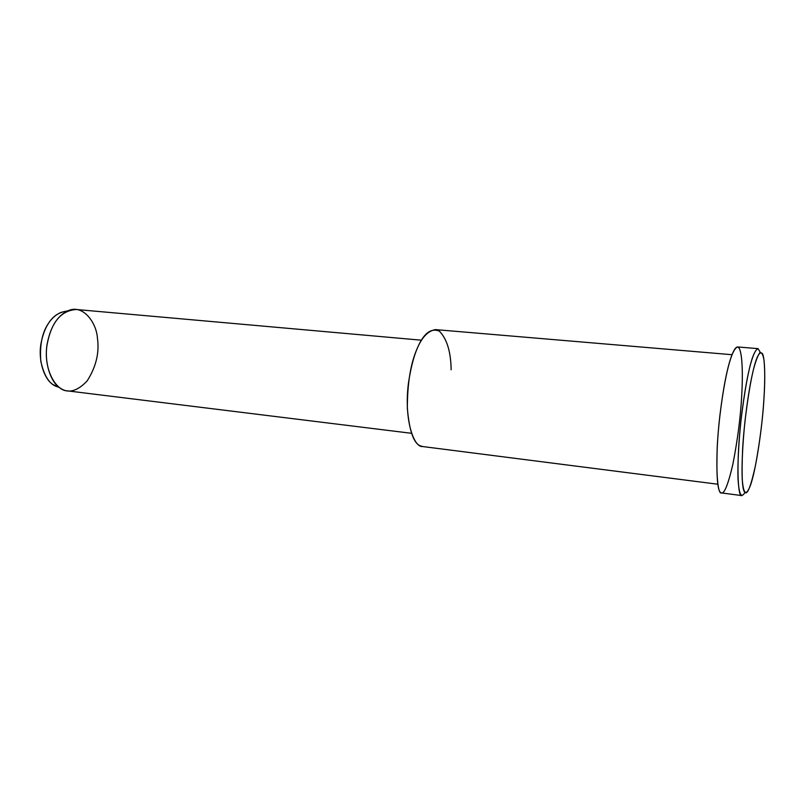<?xml version="1.0" encoding="UTF-8"?>
<svg xmlns="http://www.w3.org/2000/svg" width="805" height="805" viewBox="0 0 805 805"><rect width="100%" height="100%" fill="white"/><g stroke="black" fill="none" stroke-linecap="round" stroke-linejoin="round"><path stroke-width="1.21" d="M763.915 399.018C762.617 424.225 755.986 471.307 750.119 486.15C746.034 496.373 743.407 494.079 742.23 479.267C741.596 465.823 742.602 443.797 745.028 420.784C747.785 398.143 750.632 380.936 753.55 369.143C755.623 361.304 757.676 355.87 759.719 352.821C761.6 351.896 763.029 354.371 764.015 360.238C765.012 370.924 764.971 383.844 763.915 399.018C765.132 380.866 765.183 359.805 762.577 353.808C759.417 350.155 755.875 357.581 751.961 376.086C748.58 391.431 744.263 421.297 742.653 448.506C741.465 475.836 742.21 490.446 744.887 492.328C747.382 495.256 750.914 486.27 755.493 465.371C759.86 441.673 762.667 419.556 763.915 399.018M760.272 352.379L758.109 348.656C756.287 349.179 754.335 352.419 752.232 358.356C748.248 370.743 744.494 391.512 740.962 420.663C738.628 442.911 737.561 464.465 738.014 478.683C739.06 495.317 741.355 498.446 744.987 492.429M65.426 311.354L60.868 312.451C50.705 316.969 44.064 327.414 40.934 343.816C37.986 361.022 44.506 379.417 52.919 384.498L57.668 386.843C49.759 384.78 44.134 376.247 40.803 361.254C39.576 345.124 42.172 332.425 48.602 323.157C52.758 316.546 58.373 312.612 65.426 311.354M97.455 338.372C99.488 352.761 96.047 366.939 87.141 380.926C77.089 391.542 67.982 393.826 59.822 387.799C50.886 382.405 43.953 362.703 47.113 344.248C50.453 326.659 57.527 315.459 68.334 310.66C82.694 304.089 96.499 322.181 97.455 338.372M421.407 340.193L76.344 309.502C60.798 310.509 50.987 322.584 46.901 345.737C43.4 370.542 56.662 390.999 67.358 390.858L411.486 433.301M423.048 446.594L420.723 446C413.78 443.726 409.322 431.118 407.34 408.185C407.38 383.2 410.651 363.337 417.151 348.595C423.44 333.522 430.856 327.705 439.399 331.137C446.976 339.026 450.891 351.916 451.132 369.797M731.976 354.703L435.465 329.607C422.504 331.791 413.488 349.652 408.437 383.19C403.808 419.143 413.669 447.55 422.565 446.534L717.859 484.228M741.707 395.758C740.57 417.06 737.601 439.993 732.812 464.535C727.73 486.21 723.675 495.528 720.656 492.499C717.436 490.557 716.299 475.353 717.235 446.906C718.694 418.58 723.343 387.497 727.116 371.598C730.87 354.814 736.183 342.346 739.382 348.696C742.572 355.025 742.864 376.931 741.707 395.758M741.747 495.578C737.772 497.842 735.971 463.308 741.294 417.704C746.356 376.368 752.413 350.97 757.968 348.625L737.561 346.955C731.393 349.229 724.983 374.416 719.901 415.461C714.578 460.732 717.044 495.115 721.441 492.922L741.747 495.578M60.868 312.451L68.334 310.66M52.919 384.498L59.822 387.799"/></g></svg>
